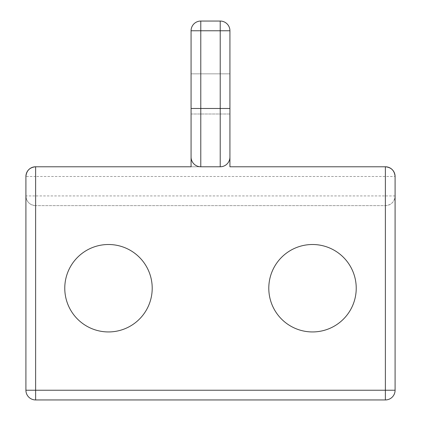 <?xml version="1.0" encoding="UTF-8"?>
<svg xmlns="http://www.w3.org/2000/svg" width="421" height="421" viewBox="0 0 421 421"><rect width="100%" height="100%" fill="white"/><g stroke="black" fill="none" stroke-linecap="round" stroke-linejoin="round"><path stroke-width="0.32" stroke-dasharray="2.1 1.58" d="M229.929 157.065A9.715 9.715 0 0 1 220.215 166.779L191.071 166.779L220.215 166.779L220.215 30.765L229.929 30.765L229.929 113.996L229.929 73.833L229.929 113.996L229.929 73.833L229.929 113.996L191.071 113.996L191.071 30.765L200.785 30.765L200.785 166.779L220.215 166.779M200.785 21.05L200.785 30.765L220.215 30.765L220.215 21.05M200.785 166.779A9.715 9.715 0 0 1 191.071 157.065M385.378 166.779L385.378 195.928L395.093 195.928L395.093 390.235L385.378 390.235L385.378 205.643A9.715 9.715 0 0 0 395.093 195.928C394.503 201.817 391.267 205.053 385.378 205.643L35.622 205.643L35.622 195.928L385.378 195.928L385.378 205.643L35.622 205.643L35.622 390.235L25.907 390.235L25.907 195.928C26.497 201.817 29.733 205.053 35.622 205.643A9.715 9.715 0 0 1 25.907 195.928L35.622 195.928L35.622 176.494L25.907 176.494L25.907 195.928M35.622 399.95L35.622 390.235L385.378 390.235L385.378 399.95L35.622 399.95A9.715 9.715 0 0 1 25.907 390.235M395.093 390.235A9.715 9.715 0 0 1 385.378 399.95M356.229 288.222A43.721 43.721 0 0 0 290.653 250.363A43.721 43.721 0 0 0 290.653 326.086A43.721 43.721 0 0 0 356.229 288.222M152.207 288.222A43.721 43.721 0 0 0 86.631 250.363A43.721 43.721 0 0 0 86.631 326.086A43.721 43.721 0 0 0 152.207 288.222M395.093 195.928L395.093 176.494L35.622 176.494L35.622 166.779M191.071 93.915L191.071 113.996L191.071 93.915M229.929 73.833L191.071 73.833L229.929 73.833M229.929 113.996L191.071 113.996"/><path stroke-width="0.63" d="M229.929 108.486L229.929 30.765L220.215 30.765L220.215 108.486L229.929 108.486L229.929 157.065A9.715 9.715 0 0 1 220.215 166.779L200.785 166.779L200.785 21.05L220.215 21.05A9.715 9.715 0 0 1 229.929 30.765A9.715 9.715 0 0 0 220.215 21.05L220.215 30.765L191.071 30.765A9.715 9.715 0 0 1 200.785 21.05A9.715 9.715 0 0 0 191.071 30.765L191.071 157.065A9.715 9.715 0 0 0 200.785 166.779M229.929 113.996L229.929 166.779L385.378 166.779L385.378 390.235L395.093 390.235L395.093 176.494C394.503 170.605 391.267 167.369 385.378 166.779A9.715 9.715 0 0 1 395.093 176.494M220.215 21.05L200.785 21.05M25.907 176.494L25.907 390.235L35.622 390.235L35.622 166.779A9.715 9.715 0 0 0 25.907 176.494C26.497 170.605 29.733 167.369 35.622 166.779L191.071 166.779L191.071 113.996M25.907 390.235A9.715 9.715 0 0 0 35.622 399.95L385.378 399.95L385.378 390.235L35.622 390.235L35.622 399.95M385.378 399.95A9.715 9.715 0 0 0 395.093 390.235M35.622 166.779L191.071 166.779L191.071 157.065M229.929 157.065L229.929 166.779L385.378 166.779M64.771 288.222A43.721 43.721 0 0 1 108.486 244.506A43.721 43.721 0 0 1 152.207 288.222A43.721 43.721 0 0 1 108.486 331.943A43.721 43.721 0 0 1 64.771 288.222M268.793 288.222A43.721 43.721 0 0 1 312.514 244.506A43.721 43.721 0 0 1 356.229 288.222A43.721 43.721 0 0 1 312.514 331.943A43.721 43.721 0 0 1 268.793 288.222M191.071 108.486L220.215 108.486L220.215 166.779"/></g></svg>

